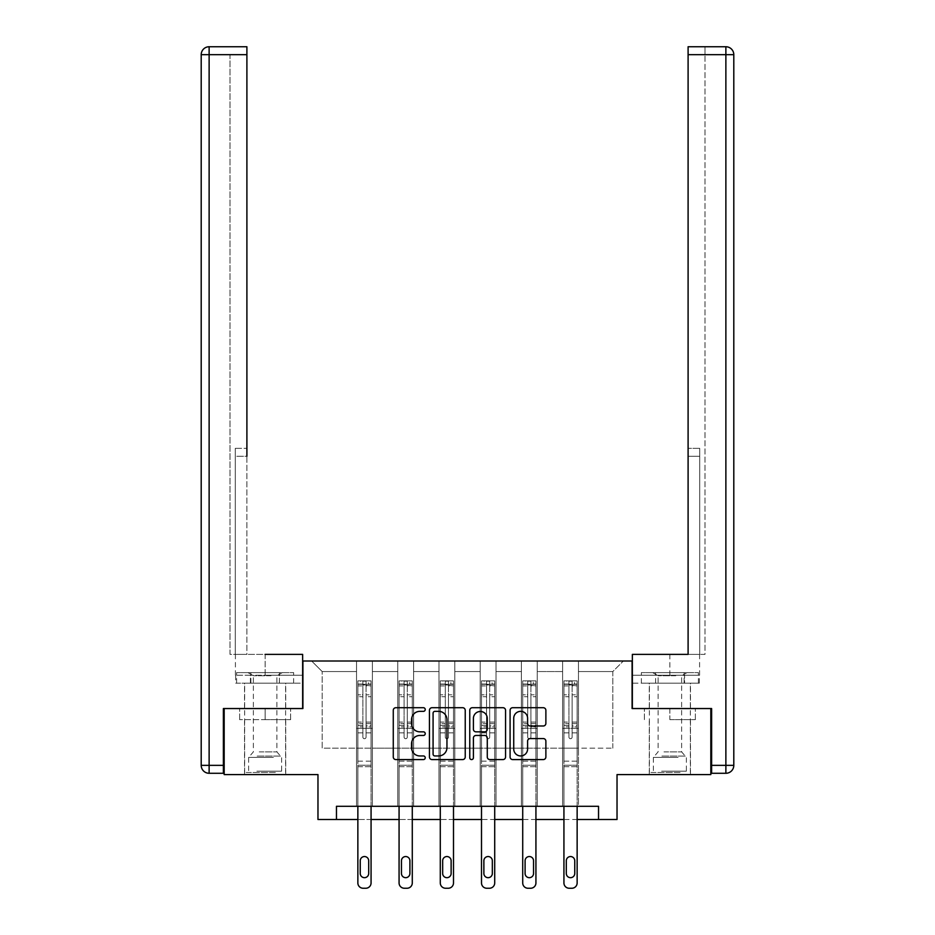 <?xml version="1.0" encoding="UTF-8"?>
<svg xmlns="http://www.w3.org/2000/svg" width="935" height="935" viewBox="0 0 935 935"><rect width="100%" height="100%" fill="white"/><g stroke="black" fill="none" stroke-linecap="round" stroke-linejoin="round"><path stroke-width="0.7" stroke-dasharray="4.67 3.51" d="M425.226 709.525A1.812 1.812 0 0 0 423.415 707.713L395.867 707.713A2.595 2.595 0 0 0 393.273 710.308L393.273 756.988A2.595 2.595 0 0 0 395.867 759.582L423.415 759.582A1.812 1.812 0 0 0 425.226 757.759A1.812 1.812 0 0 0 423.415 755.947L419.85 755.947A8.298 8.298 0 0 1 411.552 747.649L411.552 743.757A8.298 8.298 0 0 1 419.85 735.459L423.415 735.459A1.812 1.812 0 0 0 425.226 733.648A1.812 1.812 0 0 0 423.415 731.836L419.85 731.836A8.298 8.298 0 0 1 411.552 723.526L411.552 719.646A8.298 8.298 0 0 1 419.85 711.348L423.415 711.348A1.812 1.812 0 0 0 425.226 709.525M669.869 719.646L695.36 719.646L669.869 719.646L669.869 708.543L695.36 708.543L644.379 708.543L690.474 708.543L649.264 708.543L669.869 708.543L669.869 719.646M669.869 774.601L649.264 774.601L669.869 774.601M265.131 719.646L290.621 719.646L239.64 719.646L265.131 719.646L265.131 708.543L290.621 708.543L239.64 708.543L285.736 708.543L265.131 708.543L265.131 719.646M265.131 774.601L244.526 774.601L265.131 774.601M224.178 708.543L302.905 708.543L302.905 660.998L632.095 660.998L632.095 708.543L710.822 708.543L710.822 774.601L617.03 774.601L617.03 819.504L317.97 819.504L317.97 774.601L224.178 774.601L224.178 708.543L302.648 708.543L302.648 654.383L235.41 654.383L246.898 654.383L246.898 46.75L246.898 448.321L246.898 46.75L209.124 46.75L209.124 54.674L246.898 54.674L229.998 54.674L229.998 654.383L302.648 654.383L265.131 654.383L265.131 675.257L302.648 675.257L302.648 654.383L302.648 675.257L265.131 675.257L265.131 654.383M562.613 660.998L623.376 660.998L578.461 660.998L578.461 748.175L612.811 748.175L578.461 748.175L578.461 671.564L612.811 671.564L578.461 671.564L578.461 660.998L578.461 806.297L562.613 806.297L578.461 806.297L562.613 806.297L578.461 806.297L578.461 660.998L537.251 660.998L562.613 660.998L562.613 748.175L537.251 748.175L562.613 748.175L562.613 671.564L537.251 671.564L537.251 748.175L537.251 671.564L562.613 671.564L562.613 660.998L562.613 806.297L562.613 728.365L562.613 748.175L578.461 748.175L562.613 748.175L562.613 728.365L578.461 728.365L562.613 728.365L562.613 806.297L562.613 660.998M521.391 660.998L537.251 660.998L537.251 806.297L521.391 806.297L537.251 806.297L521.391 806.297L537.251 806.297L537.251 660.998L496.029 660.998L521.391 660.998L521.391 748.175L496.029 748.175L521.391 748.175L521.391 671.564L496.029 671.564L496.029 748.175L496.029 671.564L521.391 671.564L521.391 660.998L521.391 806.297L521.391 728.365L521.391 748.175L537.251 748.175L521.391 748.175L521.391 728.365L537.251 728.365L521.391 728.365L521.391 806.297L521.391 660.998M480.181 660.998L496.029 660.998L496.029 806.297L480.181 806.297L496.029 806.297L480.181 806.297L496.029 806.297L496.029 660.998L454.819 660.998L480.181 660.998L480.181 748.175L454.819 748.175L480.181 748.175L480.181 671.564L454.819 671.564L454.819 748.175L454.819 671.564L480.181 671.564L480.181 660.998L480.181 806.297L480.181 728.365L480.181 748.175L496.029 748.175L480.181 748.175L480.181 728.365L496.029 728.365L480.181 728.365L480.181 806.297L480.181 660.998M438.971 660.998L454.819 660.998L454.819 806.297L438.971 806.297L454.819 806.297L438.971 806.297L454.819 806.297L454.819 660.998L413.609 660.998L438.971 660.998L438.971 748.175L413.609 748.175L438.971 748.175L438.971 671.564L413.609 671.564L413.609 748.175L413.609 671.564L438.971 671.564L438.971 660.998L438.971 806.297L438.971 728.365L438.971 748.175L454.819 748.175L438.971 748.175L438.971 728.365L454.819 728.365L438.971 728.365L438.971 806.297L438.971 660.998M397.749 660.998L413.609 660.998L413.609 806.297L397.749 806.297L413.609 806.297L397.749 806.297L413.609 806.297L413.609 660.998L372.387 660.998L397.749 660.998L397.749 748.175L372.387 748.175L397.749 748.175L397.749 671.564L372.387 671.564L372.387 748.175L372.387 671.564L397.749 671.564L397.749 660.998L397.749 806.297L397.749 728.365L397.749 748.175L413.609 748.175L397.749 748.175L397.749 728.365L413.609 728.365L397.749 728.365L397.749 806.297L397.749 660.998M356.539 660.998L372.387 660.998L372.387 806.297L356.539 806.297L372.387 806.297L356.539 806.297L372.387 806.297L372.387 660.998L311.624 660.998L356.539 660.998L356.539 748.175L322.189 748.175L322.189 671.564L356.539 671.564L322.189 671.564L311.624 660.998L322.189 671.564L322.189 748.175L356.539 748.175L356.539 660.998L356.539 806.297L356.539 660.998M336.46 819.504L336.46 806.297L336.46 819.504L336.46 806.297L598.54 806.297L336.46 806.297L598.54 806.297L598.54 819.504M371.066 806.297L371.066 732.853L371.066 761.172L371.066 732.853L366.052 732.853L371.066 732.853L366.052 732.853L371.066 732.853L371.066 723.561L366.052 723.561L371.066 723.561L371.066 722.065L366.052 722.065L371.066 722.065L371.066 696.704L366.052 696.704L366.052 737.131A1.59 1.59 0 0 1 364.463 738.72A1.59 1.59 0 0 0 366.052 737.131A1.59 1.59 0 0 1 364.463 738.72A1.59 1.59 0 0 1 362.885 737.131A1.59 1.59 0 0 0 364.463 738.72A1.59 1.59 0 0 0 366.052 737.131L366.052 696.704L371.066 696.704L371.066 685.904L366.052 685.904L366.052 696.704L366.052 684.993L362.885 684.993L362.885 723.561L362.885 684.993L371.066 685.904L371.066 684.291L371.066 732.853L371.066 726.869L366.052 726.869L366.052 737.131L366.052 726.869L371.066 726.869L371.066 725.373L366.052 725.373L366.052 726.869L366.052 725.373L371.066 725.373L371.066 694.81L366.052 694.81L371.066 694.81L371.066 684.023L366.052 684.023L366.052 681.183L366.052 725.373L366.052 684.023L371.066 684.023L371.066 680.867L371.066 684.291L357.86 684.291L357.86 680.867L360.501 680.855L360.501 684.291L357.93 684.291L360.501 684.291L360.501 680.855L357.86 680.867L357.86 684.291L371.008 684.291L360.501 684.291L368.425 684.291L368.425 680.855L360.501 680.855L371.008 680.855L357.93 680.855L371.066 680.867L368.425 680.855L368.425 684.291L371.066 684.291L371.066 680.867L371.066 882.967L371.066 766.723L357.86 766.723L357.86 819.504L371.066 819.504L371.066 766.723L357.86 766.723L357.86 761.172L357.86 882.967A5.283 5.283 0 0 0 363.142 888.25A5.283 5.283 0 0 1 357.86 882.967L357.86 732.853L357.86 761.172L371.066 761.172L371.066 766.723L371.066 761.172L357.86 761.172L357.86 732.853L357.86 806.297M412.288 806.297L412.288 732.853L412.288 761.172L412.288 732.853L407.263 732.853L412.288 732.853L407.263 732.853L412.288 732.853L412.288 723.561L407.263 723.561L412.288 723.561L412.288 722.065L407.263 722.065L412.288 722.065L412.288 696.704L407.263 696.704L407.263 737.131A1.59 1.59 0 0 1 405.685 738.72A1.59 1.59 0 0 0 407.263 737.131A1.59 1.59 0 0 1 405.685 738.72A1.59 1.59 0 0 1 404.095 737.131A1.59 1.59 0 0 0 405.685 738.72A1.59 1.59 0 0 0 407.263 737.131L407.263 696.704L412.288 696.704L412.288 685.904L407.263 685.904L407.263 696.704L407.263 684.993L404.095 684.993L404.095 723.561L404.095 684.993L412.288 685.904L412.288 684.291L412.288 732.853L412.288 726.869L407.263 726.869L407.263 737.131L407.263 726.869L412.288 726.869L412.288 725.373L407.263 725.373L407.263 726.869L407.263 725.373L412.288 725.373L412.288 694.81L407.263 694.81L412.288 694.81L412.288 684.023L407.263 684.023L407.263 681.183L407.263 725.373L407.263 684.023L412.288 684.023L412.288 680.867L412.288 684.291L399.07 684.291L399.07 680.867L401.711 680.855L401.711 684.291L399.14 684.291L401.711 684.291L401.711 680.855L399.07 680.867L399.07 684.291L412.218 684.291L401.711 684.291L409.647 684.291L409.647 680.855L401.711 680.855L412.218 680.855L399.14 680.855L412.288 680.867L409.647 680.855L409.647 684.291L412.288 684.291L412.288 680.867L412.288 882.967L412.288 766.723L399.07 766.723L399.07 819.504L412.288 819.504L412.288 766.723L399.07 766.723L399.07 761.172L399.07 882.967A5.283 5.283 0 0 0 404.364 888.25A5.283 5.283 0 0 1 399.07 882.967L399.07 732.853L399.07 761.172L412.288 761.172L412.288 766.723L412.288 761.172L399.07 761.172L399.07 732.853L399.07 806.297M453.498 806.297L453.498 732.853L453.498 761.172L453.498 732.853L448.473 732.853L453.498 732.853L448.473 732.853L453.498 732.853L453.498 723.561L448.473 723.561L453.498 723.561L453.498 722.065L448.473 722.065L453.498 722.065L453.498 696.704L448.473 696.704L448.473 737.131A1.59 1.59 0 0 1 446.895 738.72A1.59 1.59 0 0 0 448.473 737.131A1.59 1.59 0 0 1 446.895 738.72A1.59 1.59 0 0 1 445.305 737.131A1.59 1.59 0 0 0 446.895 738.72A1.59 1.59 0 0 0 448.473 737.131L448.473 696.704L453.498 696.704L453.498 685.904L448.473 685.904L448.473 696.704L448.473 684.993L445.305 684.993L445.305 723.561L445.305 684.993L453.498 685.904L453.498 684.291L453.498 732.853L453.498 726.869L448.473 726.869L448.473 737.131L448.473 726.869L453.498 726.869L453.498 725.373L448.473 725.373L448.473 726.869L448.473 725.373L453.498 725.373L453.498 694.81L448.473 694.81L453.498 694.81L453.498 684.023L448.473 684.023L448.473 681.183L448.473 725.373L448.473 684.023L453.498 684.023L453.498 680.867L453.498 684.291L440.292 684.291L440.292 680.867L442.933 680.855L442.933 684.291L440.35 684.291L442.933 684.291L442.933 680.855L440.292 680.867L440.292 684.291L453.428 684.291L442.933 684.291L450.857 684.291L450.857 680.855L442.933 680.855L453.428 680.855L440.35 680.855L453.498 680.867L450.857 680.855L450.857 684.291L453.498 684.291L453.498 680.867L453.498 882.967L453.498 766.723L440.292 766.723L440.292 819.504L453.498 819.504L453.498 766.723L440.292 766.723L440.292 761.172L440.292 882.967A5.283 5.283 0 0 0 445.574 888.25A5.283 5.283 0 0 1 440.292 882.967L440.292 732.853L440.292 761.172L453.498 761.172L453.498 766.723L453.498 761.172L440.292 761.172L440.292 732.853L440.292 806.297M494.708 806.297L494.708 732.853L494.708 761.172L494.708 732.853L489.695 732.853L494.708 732.853L489.695 732.853L494.708 732.853L494.708 723.561L489.695 723.561L494.708 723.561L494.708 722.065L489.695 722.065L494.708 722.065L494.708 696.704L489.695 696.704L489.695 737.131A1.59 1.59 0 0 1 488.105 738.72A1.59 1.59 0 0 0 489.695 737.131A1.59 1.59 0 0 1 488.105 738.72A1.59 1.59 0 0 1 486.527 737.131A1.59 1.59 0 0 0 488.105 738.72A1.59 1.59 0 0 0 489.695 737.131L489.695 696.704L494.708 696.704L494.708 685.904L489.695 685.904L489.695 696.704L489.695 684.993L486.527 684.993L486.527 723.561L486.527 684.993L494.708 685.904L494.708 684.291L494.708 732.853L494.708 726.869L489.695 726.869L489.695 737.131L489.695 726.869L494.708 726.869L494.708 725.373L489.695 725.373L489.695 726.869L489.695 725.373L494.708 725.373L494.708 694.81L489.695 694.81L494.708 694.81L494.708 684.023L489.695 684.023L489.695 681.183L489.695 725.373L489.695 684.023L494.708 684.023L494.708 680.867L494.708 684.291L481.502 684.291L481.502 680.867L484.143 680.855L484.143 684.291L481.572 684.291L484.143 684.291L484.143 680.855L481.502 680.867L481.502 684.291L494.65 684.291L484.143 684.291L492.067 684.291L492.067 680.855L484.143 680.855L494.65 680.855L481.572 680.855L494.708 680.867L492.067 680.855L492.067 684.291L494.708 684.291L494.708 680.867L494.708 882.967L494.708 766.723L481.502 766.723L481.502 819.504L494.708 819.504L494.708 766.723L481.502 766.723L481.502 761.172L481.502 882.967A5.283 5.283 0 0 0 486.784 888.25A5.283 5.283 0 0 1 481.502 882.967L481.502 732.853L481.502 761.172L494.708 761.172L494.708 766.723L494.708 761.172L481.502 761.172L481.502 732.853L481.502 806.297M535.93 806.297L535.93 732.853L535.93 761.172L535.93 732.853L530.905 732.853L535.93 732.853L530.905 732.853L535.93 732.853L535.93 723.561L530.905 723.561L535.93 723.561L535.93 722.065L530.905 722.065L535.93 722.065L535.93 696.704L530.905 696.704L530.905 737.131A1.59 1.59 0 0 1 529.315 738.72A1.59 1.59 0 0 0 530.905 737.131A1.59 1.59 0 0 1 529.315 738.72A1.59 1.59 0 0 1 527.737 737.131A1.59 1.59 0 0 0 529.315 738.72A1.59 1.59 0 0 0 530.905 737.131L530.905 696.704L535.93 696.704L535.93 685.904L530.905 685.904L530.905 696.704L530.905 684.993L527.737 684.993L527.737 723.561L527.737 684.993L535.93 685.904L535.93 684.291L535.93 732.853L535.93 726.869L530.905 726.869L530.905 737.131L530.905 726.869L535.93 726.869L535.93 725.373L530.905 725.373L530.905 726.869L530.905 725.373L535.93 725.373L535.93 694.81L530.905 694.81L535.93 694.81L535.93 684.023L530.905 684.023L530.905 681.183L530.905 725.373L530.905 684.023L535.93 684.023L535.93 680.867L535.93 684.291L522.712 684.291L522.712 680.867L525.353 680.855L525.353 684.291L522.782 684.291L525.353 684.291L525.353 680.855L522.712 680.867L522.712 684.291L535.86 684.291L525.353 684.291L533.289 684.291L533.289 680.855L525.353 680.855L535.86 680.855L522.782 680.855L535.93 680.867L533.289 680.855L533.289 684.291L535.93 684.291L535.93 680.867L535.93 882.967L535.93 766.723L522.712 766.723L522.712 819.504L535.93 819.504L535.93 766.723L522.712 766.723L522.712 761.172L522.712 882.967A5.283 5.283 0 0 0 527.995 888.25A5.283 5.283 0 0 1 522.712 882.967L522.712 732.853L522.712 761.172L535.93 761.172L535.93 766.723L535.93 761.172L522.712 761.172L522.712 732.853L522.712 806.297M577.14 806.297L577.14 732.853L577.14 761.172L577.14 732.853L572.115 732.853L577.14 732.853L572.115 732.853L577.14 732.853L577.14 723.561L572.115 723.561L577.14 723.561L577.14 722.065L572.115 722.065L577.14 722.065L577.14 696.704L572.115 696.704L572.115 737.131A1.59 1.59 0 0 1 570.537 738.72A1.59 1.59 0 0 0 572.115 737.131A1.59 1.59 0 0 1 570.537 738.72A1.59 1.59 0 0 1 568.947 737.131A1.59 1.59 0 0 0 570.537 738.72A1.59 1.59 0 0 0 572.115 737.131L572.115 696.704L577.14 696.704L577.14 685.904L572.115 685.904L572.115 696.704L572.115 684.993L568.947 684.993L568.947 723.561L568.947 684.993L577.14 685.904L577.14 684.291L577.14 732.853L577.14 726.869L572.115 726.869L572.115 737.131L572.115 726.869L577.14 726.869L577.14 725.373L572.115 725.373L572.115 726.869L572.115 725.373L577.14 725.373L577.14 694.81L572.115 694.81L577.14 694.81L577.14 684.023L572.115 684.023L572.115 681.183L572.115 725.373L572.115 684.023L577.14 684.023L577.14 680.867L577.14 684.291L563.934 684.291L563.934 680.867L566.575 680.855L566.575 684.291L563.992 684.291L566.575 684.291L566.575 680.855L563.934 680.867L563.934 684.291L577.07 684.291L566.575 684.291L574.499 684.291L574.499 680.855L566.575 680.855L577.07 680.855L563.992 680.855L577.14 680.867L574.499 680.855L574.499 684.291L577.14 684.291L577.14 680.867L577.14 882.967L577.14 766.723L563.934 766.723L563.934 819.504L577.14 819.504L577.14 766.723L563.934 766.723L563.934 761.172L563.934 882.967A5.283 5.283 0 0 0 569.216 888.25A5.283 5.283 0 0 1 563.934 882.967L563.934 732.853L563.934 761.172L577.14 761.172L577.14 766.723L577.14 761.172L563.934 761.172L563.934 732.853L563.934 806.297M612.811 748.175L612.811 671.564L623.376 660.998L612.811 671.564L612.811 748.175M356.539 748.175L372.387 748.175L372.387 728.365L372.387 806.297L372.387 728.365L372.387 748.175L356.539 748.175L356.539 728.365L372.387 728.365L356.539 728.365L356.539 806.297L356.539 748.175M356.539 728.365L372.387 728.365L356.539 728.365M397.749 728.365L413.609 728.365L397.749 728.365M438.971 728.365L454.819 728.365L438.971 728.365M480.181 728.365L496.029 728.365L480.181 728.365M521.391 728.365L537.251 728.365L521.391 728.365M562.613 728.365L578.461 728.365L562.613 728.365M239.64 719.646L239.64 708.543L239.64 719.646M290.621 719.646L290.621 708.543L290.621 719.646M695.36 719.646L695.36 708.543L695.36 719.646M644.379 719.646L644.379 708.543L644.379 719.646M465.233 756.988L465.233 710.308A2.595 2.595 0 0 0 462.638 707.713L432.04 707.713A2.595 2.595 0 0 0 429.445 710.308L429.445 756.988A2.595 2.595 0 0 0 432.04 759.582L462.638 759.582A2.595 2.595 0 0 0 465.233 756.988M434.892 711.348A1.812 1.812 0 0 0 433.08 713.16L433.08 754.136A1.812 1.812 0 0 0 434.892 755.947L438.655 755.947A8.298 8.298 0 0 0 446.953 747.649L446.953 719.646A8.298 8.298 0 0 0 438.655 711.348L434.892 711.348M472.362 707.713L502.96 707.713A2.595 2.595 0 0 1 505.554 710.308L505.554 756.988A2.595 2.595 0 0 1 502.96 759.582L489.87 759.582A2.595 2.595 0 0 1 487.275 756.988L487.275 738.054A2.595 2.595 0 0 0 484.681 735.459L475.997 735.459A2.595 2.595 0 0 0 473.402 738.054L473.402 757.759A1.812 1.812 0 0 1 471.579 759.582A1.812 1.812 0 0 1 469.767 757.759L469.767 710.308A2.595 2.595 0 0 1 472.362 707.713M487.275 718.407A6.942 6.942 0 0 0 480.333 711.477A6.942 6.942 0 0 0 473.402 718.407L473.402 729.242A2.595 2.595 0 0 0 475.997 731.836L484.681 731.836A2.595 2.595 0 0 0 487.275 729.242L487.275 718.407M530.192 725.992L543.282 725.992A2.595 2.595 0 0 0 545.876 723.398L545.876 710.308A2.595 2.595 0 0 0 543.282 707.713L512.684 707.713A2.595 2.595 0 0 0 510.089 710.308L510.089 756.988A2.595 2.595 0 0 0 512.684 759.582L543.282 759.582A2.595 2.595 0 0 0 545.876 756.988L545.876 741.163A2.595 2.595 0 0 0 543.282 738.568L530.192 738.568A2.595 2.595 0 0 0 527.597 741.163L527.597 749.005A6.942 6.942 0 0 1 520.666 755.947A6.942 6.942 0 0 1 513.724 749.005L513.724 718.279A6.942 6.942 0 0 1 520.666 711.348A6.942 6.942 0 0 1 527.597 718.279L527.597 723.398A2.595 2.595 0 0 0 530.192 725.992M357.86 680.867L357.86 732.853L362.885 732.853L362.885 737.131L362.885 725.373L362.885 737.131A1.59 1.59 0 0 0 364.463 738.72A1.59 1.59 0 0 1 362.885 737.131L362.885 723.561L362.885 732.853L357.86 732.853L362.885 732.853L357.86 732.853L357.86 723.561L357.86 732.853L357.86 726.869L362.885 726.869L357.86 726.869L357.86 725.373L362.885 725.373L362.885 694.81L362.885 725.373L357.86 725.373L357.86 694.81L362.885 694.81L362.885 684.023L362.885 694.81L357.86 694.81L357.86 684.023L362.885 684.023L362.885 681.183L362.885 684.023L357.86 684.023L357.86 680.867M357.86 684.291L357.86 723.561L362.885 723.561L357.86 723.561L357.86 722.065L362.885 722.065L357.86 722.065L357.86 696.704L362.885 696.704L357.86 696.704L357.86 685.904L362.885 685.904L357.86 685.904L357.86 684.291M360.244 873.454A4.231 4.231 0 0 0 364.463 877.684A4.231 4.231 0 0 0 368.694 873.454L368.694 860.773A4.231 4.231 0 0 0 364.463 856.542A4.231 4.231 0 0 0 360.244 860.773L360.244 873.454A4.231 4.231 0 0 0 364.463 877.684A4.231 4.231 0 0 0 368.694 873.454L368.694 860.773A4.231 4.231 0 0 0 364.463 856.542A4.231 4.231 0 0 0 360.244 860.773A4.231 4.231 0 0 1 364.463 856.542A4.231 4.231 0 0 1 368.694 860.773L368.694 873.454M371.066 882.967A5.283 5.283 0 0 1 365.784 888.25A5.283 5.283 0 0 0 371.066 882.967A5.283 5.283 0 0 1 365.784 888.25L363.142 888.25A5.283 5.283 0 0 1 357.86 882.967M366.052 681.183L362.885 681.183L366.052 681.183L366.052 684.993L366.052 681.183M362.885 684.993L362.885 681.183L362.885 684.993M365.784 888.25L363.142 888.25M274.048 772.485L247.296 772.485L274.048 772.485M256.88 771.165L281.645 771.165L256.88 771.165M273.721 672.616L247.962 672.616L273.721 672.616M271.01 675.748L253.373 675.748L271.01 675.748M259.252 751.88L276.889 751.88L259.252 751.88M275.369 772.485L244.654 772.485L275.369 772.485M275.369 683.181L244.654 683.181L275.369 683.181M279.39 683.181L236.602 683.181L293.648 683.181L279.39 683.181L279.39 672.616L236.602 672.616L293.648 672.616L279.39 672.616L279.39 683.181M250.872 683.181L250.872 672.616L250.872 683.181M236.602 683.181L236.602 672.616M293.648 683.181L293.648 672.616M678.787 772.485L652.034 772.485L678.787 772.485M661.618 771.165L686.383 771.165L661.618 771.165M678.459 672.616L652.7 672.616L678.459 672.616M675.748 675.748L658.111 675.748L675.748 675.748M663.99 751.88L681.627 751.88L663.99 751.88M680.107 772.485L649.393 772.485L680.107 772.485M680.107 683.181L649.393 683.181L680.107 683.181M684.128 683.181L641.352 683.181L698.398 683.181L684.128 683.181L684.128 672.616L641.352 672.616L698.398 672.616L684.128 672.616L684.128 683.181M655.61 683.181L655.61 672.616L655.61 683.181M641.352 683.181L641.352 672.616M698.398 683.181L698.398 672.616M265.131 683.181L244.526 683.181L265.131 683.181M246.898 54.674L229.998 54.674L229.998 654.383L246.898 654.383L246.898 448.321L246.898 456.245L235.281 456.245L235.281 654.383L235.281 448.321L235.281 654.383L235.281 456.245L246.898 456.245M302.648 683.181L302.648 675.257L250.416 675.257L302.648 675.257L302.648 683.181L250.416 683.181L250.416 675.257L235.69 675.257L250.416 675.257L250.416 683.181L302.648 683.181M201.2 54.674L201.2 765.344L209.124 765.344L209.124 54.674L201.2 54.674A7.924 7.924 0 0 1 209.124 46.75A7.924 7.924 0 0 0 201.2 54.674M223.383 773.28L223.383 708.543L302.648 708.543M235.281 448.321L235.281 456.245L235.281 448.321L246.898 448.321L235.281 448.321M235.69 683.181L250.416 683.181L235.69 683.181L235.69 675.257M669.869 683.181L690.474 683.181L669.869 683.181M669.869 654.383L669.869 675.257L632.352 675.257L684.584 675.257L632.352 675.257L632.352 683.181L684.584 683.181L632.352 683.181L632.352 654.383L699.59 654.383L669.869 654.383L669.869 675.257L699.59 675.257L632.352 675.257L632.352 654.383L632.352 708.543L711.617 708.543L711.617 773.28L725.876 773.28L725.876 765.344L711.617 765.344M688.102 456.245L699.719 456.245L688.102 456.245L699.719 456.245L699.719 448.321L699.719 654.383L699.719 448.321L699.719 654.383L705.002 654.383L705.002 54.674L705.002 654.383L688.102 654.383L688.102 54.674L688.102 456.245L699.719 456.245L699.719 654.383L688.102 654.383L688.102 46.75L688.102 54.674L725.876 54.674L725.876 765.344L733.8 765.344L733.8 54.674L725.876 54.674L725.876 46.75M705.002 46.75L688.102 46.75L688.102 54.674L705.002 54.674L705.002 46.75L705.002 54.674L688.102 54.674M710.822 708.543L632.352 708.543M699.31 675.257L684.584 675.257L699.31 675.257L699.31 683.181L684.584 683.181L684.584 675.257L684.584 683.181L699.31 683.181M399.07 680.867L399.07 732.853L404.095 732.853L404.095 737.131L404.095 725.373L404.095 737.131A1.59 1.59 0 0 0 405.685 738.72A1.59 1.59 0 0 1 404.095 737.131L404.095 723.561L404.095 732.853L399.07 732.853L404.095 732.853L399.07 732.853L399.07 723.561L399.07 732.853L399.07 726.869L404.095 726.869L399.07 726.869L399.07 725.373L404.095 725.373L404.095 694.81L404.095 725.373L399.07 725.373L399.07 694.81L404.095 694.81L404.095 684.023L404.095 694.81L399.07 694.81L399.07 684.023L404.095 684.023L404.095 681.183L404.095 684.023L399.07 684.023L399.07 680.867M399.07 684.291L399.07 723.561L404.095 723.561L399.07 723.561L399.07 722.065L404.095 722.065L399.07 722.065L399.07 696.704L404.095 696.704L399.07 696.704L399.07 685.904L404.095 685.904L399.07 685.904L399.07 684.291M401.454 873.454A4.231 4.231 0 0 0 405.685 877.684A4.231 4.231 0 0 0 409.904 873.454L409.904 860.773A4.231 4.231 0 0 0 405.685 856.542A4.231 4.231 0 0 0 401.454 860.773L401.454 873.454A4.231 4.231 0 0 0 405.685 877.684A4.231 4.231 0 0 0 409.904 873.454L409.904 860.773A4.231 4.231 0 0 0 405.685 856.542A4.231 4.231 0 0 0 401.454 860.773A4.231 4.231 0 0 1 405.685 856.542A4.231 4.231 0 0 1 409.904 860.773L409.904 873.454M412.288 882.967A5.283 5.283 0 0 1 407.005 888.25A5.283 5.283 0 0 0 412.288 882.967A5.283 5.283 0 0 1 407.005 888.25L404.364 888.25A5.283 5.283 0 0 1 399.07 882.967M407.263 681.183L404.095 681.183L407.263 681.183L407.263 684.993L407.263 681.183M404.095 684.993L404.095 681.183L404.095 684.993M440.292 680.867L440.292 732.853L445.305 732.853L445.305 737.131L445.305 725.373L445.305 737.131A1.59 1.59 0 0 0 446.895 738.72A1.59 1.59 0 0 1 445.305 737.131L445.305 723.561L445.305 732.853L440.292 732.853L445.305 732.853L440.292 732.853L440.292 723.561L440.292 732.853L440.292 726.869L445.305 726.869L440.292 726.869L440.292 725.373L445.305 725.373L445.305 694.81L445.305 725.373L440.292 725.373L440.292 694.81L445.305 694.81L445.305 684.023L445.305 694.81L440.292 694.81L440.292 684.023L445.305 684.023L445.305 681.183L445.305 684.023L440.292 684.023L440.292 680.867M440.292 684.291L440.292 723.561L445.305 723.561L440.292 723.561L440.292 722.065L445.305 722.065L440.292 722.065L440.292 696.704L445.305 696.704L440.292 696.704L440.292 685.904L445.305 685.904L440.292 685.904L440.292 684.291M442.664 873.454A4.231 4.231 0 0 0 446.895 877.684A4.231 4.231 0 0 0 451.126 873.454L451.126 860.773A4.231 4.231 0 0 0 446.895 856.542A4.231 4.231 0 0 0 442.664 860.773L442.664 873.454A4.231 4.231 0 0 0 446.895 877.684A4.231 4.231 0 0 0 451.126 873.454L451.126 860.773A4.231 4.231 0 0 0 446.895 856.542A4.231 4.231 0 0 0 442.664 860.773A4.231 4.231 0 0 1 446.895 856.542A4.231 4.231 0 0 1 451.126 860.773L451.126 873.454M453.498 882.967A5.283 5.283 0 0 1 448.216 888.25A5.283 5.283 0 0 0 453.498 882.967A5.283 5.283 0 0 1 448.216 888.25L445.574 888.25A5.283 5.283 0 0 1 440.292 882.967M448.473 681.183L445.305 681.183L448.473 681.183L448.473 684.993L448.473 681.183M445.305 684.993L445.305 681.183L445.305 684.993M407.005 888.25L404.364 888.25M448.216 888.25L445.574 888.25M481.502 680.867L481.502 732.853L486.527 732.853L486.527 737.131L486.527 725.373L486.527 737.131A1.59 1.59 0 0 0 488.105 738.72A1.59 1.59 0 0 1 486.527 737.131L486.527 723.561L486.527 732.853L481.502 732.853L486.527 732.853L481.502 732.853L481.502 723.561L481.502 732.853L481.502 726.869L486.527 726.869L481.502 726.869L481.502 725.373L486.527 725.373L486.527 694.81L486.527 725.373L481.502 725.373L481.502 694.81L486.527 694.81L486.527 684.023L486.527 694.81L481.502 694.81L481.502 684.023L486.527 684.023L486.527 681.183L486.527 684.023L481.502 684.023L481.502 680.867M481.502 684.291L481.502 723.561L486.527 723.561L481.502 723.561L481.502 722.065L486.527 722.065L481.502 722.065L481.502 696.704L486.527 696.704L481.502 696.704L481.502 685.904L486.527 685.904L481.502 685.904L481.502 684.291M483.874 873.454A4.231 4.231 0 0 0 488.105 877.684A4.231 4.231 0 0 0 492.336 873.454L492.336 860.773A4.231 4.231 0 0 0 488.105 856.542A4.231 4.231 0 0 0 483.874 860.773L483.874 873.454A4.231 4.231 0 0 0 488.105 877.684A4.231 4.231 0 0 0 492.336 873.454L492.336 860.773A4.231 4.231 0 0 0 488.105 856.542A4.231 4.231 0 0 0 483.874 860.773A4.231 4.231 0 0 1 488.105 856.542A4.231 4.231 0 0 1 492.336 860.773L492.336 873.454M494.708 882.967A5.283 5.283 0 0 1 489.426 888.25A5.283 5.283 0 0 0 494.708 882.967A5.283 5.283 0 0 1 489.426 888.25L486.784 888.25A5.283 5.283 0 0 1 481.502 882.967M489.695 681.183L486.527 681.183L489.695 681.183L489.695 684.993L489.695 681.183M486.527 684.993L486.527 681.183L486.527 684.993M522.712 680.867L522.712 732.853L527.737 732.853L527.737 737.131L527.737 725.373L527.737 737.131A1.59 1.59 0 0 0 529.315 738.72A1.59 1.59 0 0 1 527.737 737.131L527.737 723.561L527.737 732.853L522.712 732.853L527.737 732.853L522.712 732.853L522.712 723.561L522.712 732.853L522.712 726.869L527.737 726.869L522.712 726.869L522.712 725.373L527.737 725.373L527.737 694.81L527.737 725.373L522.712 725.373L522.712 694.81L527.737 694.81L527.737 684.023L527.737 694.81L522.712 694.81L522.712 684.023L527.737 684.023L527.737 681.183L527.737 684.023L522.712 684.023L522.712 680.867M522.712 684.291L522.712 723.561L527.737 723.561L522.712 723.561L522.712 722.065L527.737 722.065L522.712 722.065L522.712 696.704L527.737 696.704L522.712 696.704L522.712 685.904L527.737 685.904L522.712 685.904L522.712 684.291M525.096 873.454A4.231 4.231 0 0 0 529.315 877.684A4.231 4.231 0 0 0 533.546 873.454L533.546 860.773A4.231 4.231 0 0 0 529.315 856.542A4.231 4.231 0 0 0 525.096 860.773L525.096 873.454A4.231 4.231 0 0 0 529.315 877.684A4.231 4.231 0 0 0 533.546 873.454L533.546 860.773A4.231 4.231 0 0 0 529.315 856.542A4.231 4.231 0 0 0 525.096 860.773A4.231 4.231 0 0 1 529.315 856.542A4.231 4.231 0 0 1 533.546 860.773L533.546 873.454M535.93 882.967A5.283 5.283 0 0 1 530.636 888.25A5.283 5.283 0 0 0 535.93 882.967A5.283 5.283 0 0 1 530.636 888.25L527.995 888.25A5.283 5.283 0 0 1 522.712 882.967M530.905 681.183L527.737 681.183L530.905 681.183L530.905 684.993L530.905 681.183M527.737 684.993L527.737 681.183L527.737 684.993M563.934 680.867L563.934 732.853L568.947 732.853L568.947 737.131L568.947 725.373L568.947 737.131A1.59 1.59 0 0 0 570.537 738.72A1.59 1.59 0 0 1 568.947 737.131L568.947 723.561L568.947 732.853L563.934 732.853L568.947 732.853L563.934 732.853L563.934 723.561L563.934 732.853L563.934 726.869L568.947 726.869L563.934 726.869L563.934 725.373L568.947 725.373L568.947 694.81L568.947 725.373L563.934 725.373L563.934 694.81L568.947 694.81L568.947 684.023L568.947 694.81L563.934 694.81L563.934 684.023L568.947 684.023L568.947 681.183L568.947 684.023L563.934 684.023L563.934 680.867M563.934 684.291L563.934 723.561L568.947 723.561L563.934 723.561L563.934 722.065L568.947 722.065L563.934 722.065L563.934 696.704L568.947 696.704L563.934 696.704L563.934 685.904L568.947 685.904L563.934 685.904L563.934 684.291M566.306 873.454A4.231 4.231 0 0 0 570.537 877.684A4.231 4.231 0 0 0 574.756 873.454L574.756 860.773A4.231 4.231 0 0 0 570.537 856.542A4.231 4.231 0 0 0 566.306 860.773L566.306 873.454A4.231 4.231 0 0 0 570.537 877.684A4.231 4.231 0 0 0 574.756 873.454L574.756 860.773A4.231 4.231 0 0 0 570.537 856.542A4.231 4.231 0 0 0 566.306 860.773A4.231 4.231 0 0 1 570.537 856.542A4.231 4.231 0 0 1 574.756 860.773L574.756 873.454M577.14 882.967A5.283 5.283 0 0 1 571.858 888.25A5.283 5.283 0 0 0 577.14 882.967A5.283 5.283 0 0 1 571.858 888.25L569.216 888.25A5.283 5.283 0 0 1 563.934 882.967M572.115 681.183L568.947 681.183L572.115 681.183L572.115 684.993L572.115 681.183M568.947 684.993L568.947 681.183L568.947 684.993M489.426 888.25L486.784 888.25M530.636 888.25L527.995 888.25M571.858 888.25L569.216 888.25M371.066 765.239L357.86 765.239L371.066 765.239M273.382 757.397L248.617 757.397L273.382 757.397M257.148 756.088L281.096 756.088L257.148 756.088M678.12 757.397L653.355 757.397L678.12 757.397M661.887 756.088L685.846 756.088L661.887 756.088M223.383 765.344L209.124 765.344L209.124 773.28M699.719 448.321L688.102 448.321L699.719 448.321M412.288 765.239L399.07 765.239L412.288 765.239M453.498 765.239L440.292 765.239L453.498 765.239M494.708 765.239L481.502 765.239L494.708 765.239M535.93 765.239L522.712 765.239L535.93 765.239M577.14 765.239L563.934 765.239L577.14 765.239M649.264 774.601L649.264 719.646M244.526 774.601L244.526 719.646M285.736 774.601L285.736 719.646M690.474 774.601L690.474 719.646M247.962 672.616L253.373 675.748L253.373 751.88L248.617 757.397L248.617 771.165L247.296 772.485M285.607 772.485L285.607 683.181M244.654 772.485L244.654 683.181M282.3 672.616L276.889 675.748L276.889 751.88L281.645 757.397L281.645 771.165L282.966 772.485M652.7 672.616L658.111 675.748L658.111 751.88L653.355 757.397L653.355 771.165L652.034 772.485M690.346 772.485L690.346 683.181M649.393 772.485L649.393 683.181M687.038 672.616L681.627 675.748L681.627 751.88L686.383 757.397L686.383 771.165L687.704 772.485M244.526 708.543L244.526 683.181M235.41 675.257L235.41 654.383M285.736 708.543L285.736 683.181M690.474 708.543L690.474 683.181M699.59 675.257L699.59 654.383M649.264 708.543L649.264 683.181"/><path stroke-width="1.4" d="M425.226 709.525A1.812 1.812 0 0 0 423.415 707.713L395.867 707.713A2.595 2.595 0 0 0 393.273 710.308L393.273 756.988A2.595 2.595 0 0 0 395.867 759.582L423.415 759.582A1.812 1.812 0 0 0 425.226 757.759A1.812 1.812 0 0 0 423.415 755.947L419.85 755.947A8.298 8.298 0 0 1 411.552 747.649L411.552 743.757A8.298 8.298 0 0 1 419.85 735.459L423.415 735.459A1.812 1.812 0 0 0 425.226 733.648A1.812 1.812 0 0 0 423.415 731.836L419.85 731.836A8.298 8.298 0 0 1 411.552 723.526L411.552 719.646A8.298 8.298 0 0 1 419.85 711.348L423.415 711.348A1.812 1.812 0 0 0 425.226 709.525M543.282 725.992A2.595 2.595 0 0 0 545.876 723.398L545.876 710.308A2.595 2.595 0 0 0 543.282 707.713L512.684 707.713A2.595 2.595 0 0 0 510.089 710.308L510.089 756.988A2.595 2.595 0 0 0 512.684 759.582L543.282 759.582A2.595 2.595 0 0 0 545.876 756.988L545.876 741.163A2.595 2.595 0 0 0 543.282 738.568L530.192 738.568A2.595 2.595 0 0 0 527.597 741.163L527.597 749.005A6.942 6.942 0 0 1 520.666 755.947A6.942 6.942 0 0 1 513.724 749.005L513.724 718.279A6.942 6.942 0 0 1 520.666 711.348A6.942 6.942 0 0 1 527.597 718.279L527.597 723.398A2.595 2.595 0 0 0 530.192 725.992L543.282 725.992M598.54 819.504L617.03 819.504L617.03 774.601L710.822 774.601L710.822 708.543L632.095 708.543L632.095 660.998L302.905 660.998L302.905 708.543L224.178 708.543L224.178 774.601L317.97 774.601L317.97 819.504L357.86 819.504L357.86 882.967A5.283 5.283 0 0 0 363.142 888.25L365.784 888.25A5.283 5.283 0 0 0 371.066 882.967L371.066 819.504L399.07 819.504L399.07 882.967A5.283 5.283 0 0 0 404.364 888.25L407.005 888.25A5.283 5.283 0 0 0 412.288 882.967L412.288 819.504L440.292 819.504L440.292 882.967A5.283 5.283 0 0 0 445.574 888.25L448.216 888.25A5.283 5.283 0 0 0 453.498 882.967L453.498 819.504L481.502 819.504L481.502 882.967A5.283 5.283 0 0 0 486.784 888.25L489.426 888.25A5.283 5.283 0 0 0 494.708 882.967L494.708 819.504L522.712 819.504L522.712 882.967A5.283 5.283 0 0 0 527.995 888.25L530.636 888.25A5.283 5.283 0 0 0 535.93 882.967L535.93 819.504L563.934 819.504L563.934 882.967A5.283 5.283 0 0 0 569.216 888.25L571.858 888.25A5.283 5.283 0 0 0 577.14 882.967L577.14 819.504L598.54 819.504L598.54 806.297L336.46 806.297L336.46 819.504M465.233 710.308A2.595 2.595 0 0 0 462.638 707.713L432.04 707.713A2.595 2.595 0 0 0 429.445 710.308L429.445 756.988A2.595 2.595 0 0 0 432.04 759.582L462.638 759.582A2.595 2.595 0 0 0 465.233 756.988L465.233 710.308M472.362 707.713L502.96 707.713A2.595 2.595 0 0 1 505.554 710.308L505.554 756.988A2.595 2.595 0 0 1 502.96 759.582L489.87 759.582A2.595 2.595 0 0 1 487.275 756.988L487.275 738.054A2.595 2.595 0 0 0 484.681 735.459L475.997 735.459A2.595 2.595 0 0 0 473.402 738.054L473.402 757.759A1.812 1.812 0 0 1 471.579 759.582A1.812 1.812 0 0 1 469.767 757.759L469.767 710.308A2.595 2.595 0 0 1 472.362 707.713M434.892 711.348A1.812 1.812 0 0 0 433.08 713.16L433.08 754.136A1.812 1.812 0 0 0 434.892 755.947L438.655 755.947A8.298 8.298 0 0 0 446.953 747.649L446.953 719.646A8.298 8.298 0 0 0 438.655 711.348L434.892 711.348M487.275 718.407A6.942 6.942 0 0 0 480.333 711.477A6.942 6.942 0 0 0 473.402 718.407L473.402 729.242A2.595 2.595 0 0 0 475.997 731.836L484.681 731.836A2.595 2.595 0 0 0 487.275 729.242L487.275 718.407M360.244 873.454A4.231 4.231 0 0 0 364.463 877.684A4.231 4.231 0 0 0 368.694 873.454A4.231 4.231 0 0 1 364.463 877.684A4.231 4.231 0 0 1 360.244 873.454L360.244 860.773A4.231 4.231 0 0 1 364.463 856.542A4.231 4.231 0 0 1 368.694 860.773L368.694 873.454M371.066 806.297L371.066 882.967M357.86 806.297L357.86 882.967M363.142 888.25L365.784 888.25M302.648 708.543L302.648 654.383L265.131 654.383M246.898 54.674L209.124 54.674L209.124 46.75L246.898 46.75L246.898 456.245M209.124 773.28L209.124 765.344L201.2 765.344A7.924 7.924 0 0 0 209.124 773.28L223.383 773.28L209.124 773.28A7.924 7.924 0 0 1 201.2 765.344L201.2 54.674A7.924 7.924 0 0 1 209.124 46.75A7.924 7.924 0 0 0 201.2 54.674L209.124 54.674L209.124 765.344L223.383 765.344L223.383 708.543L224.178 708.543M223.383 765.344L223.383 773.28M669.869 654.383L688.102 654.383L688.102 46.75L725.876 46.75L705.002 46.75M632.352 708.543L632.352 654.383L688.102 654.383L688.102 456.245M711.617 765.344L725.876 765.344L725.876 54.674L733.8 54.674A7.924 7.924 0 0 0 725.876 46.75A7.924 7.924 0 0 1 733.8 54.674A7.924 7.924 0 0 0 725.876 46.75A7.924 7.924 0 0 1 733.8 54.674L733.8 765.344A7.924 7.924 0 0 1 725.876 773.28L711.617 773.28L711.617 708.543L710.822 708.543M725.876 773.28A7.924 7.924 0 0 0 733.8 765.344L725.876 765.344L725.876 773.28M401.454 873.454A4.231 4.231 0 0 0 405.685 877.684A4.231 4.231 0 0 0 409.904 873.454A4.231 4.231 0 0 1 405.685 877.684A4.231 4.231 0 0 1 401.454 873.454L401.454 860.773A4.231 4.231 0 0 1 405.685 856.542A4.231 4.231 0 0 1 409.904 860.773L409.904 873.454M442.664 873.454A4.231 4.231 0 0 0 446.895 877.684A4.231 4.231 0 0 0 451.126 873.454A4.231 4.231 0 0 1 446.895 877.684A4.231 4.231 0 0 1 442.664 873.454L442.664 860.773A4.231 4.231 0 0 1 446.895 856.542A4.231 4.231 0 0 1 451.126 860.773L451.126 873.454M412.288 806.297L412.288 882.967M399.07 806.297L399.07 882.967M404.364 888.25L407.005 888.25M453.498 806.297L453.498 882.967M440.292 806.297L440.292 882.967M445.574 888.25L448.216 888.25M483.874 873.454A4.231 4.231 0 0 0 488.105 877.684A4.231 4.231 0 0 0 492.336 873.454A4.231 4.231 0 0 1 488.105 877.684A4.231 4.231 0 0 1 483.874 873.454L483.874 860.773A4.231 4.231 0 0 1 488.105 856.542A4.231 4.231 0 0 1 492.336 860.773L492.336 873.454M525.096 873.454A4.231 4.231 0 0 0 529.315 877.684A4.231 4.231 0 0 0 533.546 873.454A4.231 4.231 0 0 1 529.315 877.684A4.231 4.231 0 0 1 525.096 873.454L525.096 860.773A4.231 4.231 0 0 1 529.315 856.542A4.231 4.231 0 0 1 533.546 860.773L533.546 873.454M566.306 873.454A4.231 4.231 0 0 0 570.537 877.684A4.231 4.231 0 0 0 574.756 873.454A4.231 4.231 0 0 1 570.537 877.684A4.231 4.231 0 0 1 566.306 873.454L566.306 860.773A4.231 4.231 0 0 1 570.537 856.542A4.231 4.231 0 0 1 574.756 860.773L574.756 873.454M494.708 806.297L494.708 882.967M481.502 806.297L481.502 882.967M486.784 888.25L489.426 888.25M535.93 806.297L535.93 882.967M522.712 806.297L522.712 882.967M527.995 888.25L530.636 888.25M577.14 806.297L577.14 882.967M563.934 806.297L563.934 882.967M569.216 888.25L571.858 888.25M725.876 46.75L725.876 54.674L688.102 54.674"/></g></svg>
